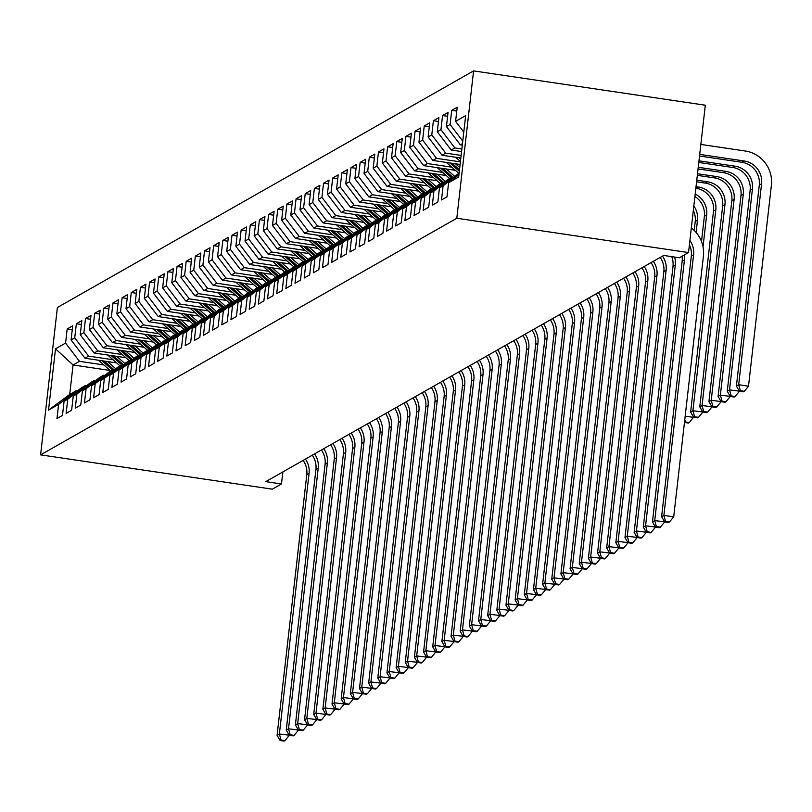 <?xml version="1.0" encoding="UTF-8"?>
<svg xmlns="http://www.w3.org/2000/svg" width="812" height="812" viewBox="0 0 812 812"><rect width="100%" height="100%" fill="white"/><g stroke="black" fill="none" stroke-linecap="round" stroke-linejoin="round"><path stroke-width="1.22" d="M473.589 70.898L57.388 307.504L40.6 454.862L456.801 218.255L473.589 70.898L705.313 105.205L688.525 252.562L456.801 218.255M110.178 370.475L73.07 364.974L55.51 348.805L48.517 410.131L58.596 404.406L56.982 418.545L62.473 415.429L64.087 401.29L67.751 399.21L66.137 413.349L71.629 410.222L73.242 396.083L76.907 394.003L75.293 408.142L80.784 405.015L82.398 390.876L86.062 388.796L84.448 402.935L89.939 399.808L91.553 385.67L95.217 383.589L93.603 397.728L99.094 394.612L100.708 380.473L104.372 378.382L102.759 392.521L108.25 389.405L109.864 375.266L113.528 373.185L111.914 387.324L117.405 384.198L119.019 370.059L122.683 367.978L121.069 382.117L126.56 378.991L128.174 364.852L131.838 362.771L130.225 376.91L135.716 373.784L137.329 359.645L140.994 357.564L139.38 371.703L144.871 368.587L146.485 354.448L150.149 352.367L148.535 366.506L154.026 363.38L155.64 349.241L159.304 347.16L157.69 361.299L163.182 358.173L164.795 344.034L168.46 341.953L166.846 356.092L172.337 352.966L173.951 338.827L177.615 336.747L176.001 350.885L181.492 347.759L183.106 333.63L186.77 331.54L185.156 345.679L190.647 342.562L192.261 328.424L195.925 326.343L194.312 340.482L199.803 337.356L201.417 323.217L205.081 321.136L203.467 335.275L208.958 332.149L210.572 318.01L214.236 315.929L212.622 330.068L218.113 326.942L219.727 312.803L223.391 310.722L221.777 324.861L227.269 321.745L228.882 307.606L232.547 305.525L230.933 319.654L236.424 316.538L238.038 302.399L241.702 300.318L240.088 314.457L245.579 311.331L247.193 297.192L250.857 295.111L249.243 309.25L254.735 306.124L256.348 291.985L260.002 289.904L258.399 304.043L263.89 300.917L265.504 286.778L269.158 284.697L267.554 298.836L273.045 295.72L274.659 281.581L278.313 279.501L276.709 293.639L282.2 290.513L283.814 276.374L287.468 274.294L285.865 288.433L291.356 285.306L292.97 271.167L296.624 269.087L295.02 283.226L300.511 280.099L302.125 265.96L305.779 263.88L304.175 278.019L309.666 274.903L311.28 260.764L314.934 258.673L313.33 272.812L318.822 269.696L320.435 255.557L324.089 253.476L322.486 267.615L327.977 264.489L329.591 250.35L333.245 248.269L331.641 262.408L337.132 259.282L338.746 245.143L342.4 243.062L340.796 257.201L346.288 254.075L347.901 239.936L351.555 237.855L349.952 251.994L355.443 248.878L357.057 234.739L360.711 232.658L359.107 246.787L364.598 243.671L366.212 229.532L369.866 227.451L368.262 241.59L373.753 238.464L375.367 224.325L379.021 222.244L377.418 236.383L382.909 233.257L384.523 219.118L388.177 217.037L386.573 231.176L392.064 228.05L393.678 213.921L397.332 211.83L395.728 225.969L401.219 222.853L402.833 208.714L406.487 206.634L404.883 220.773L410.375 217.646L411.988 203.507L415.642 201.427L414.039 215.566L419.53 212.439L421.144 198.301L424.798 196.22L423.194 210.359L428.685 207.233L430.299 193.094L433.953 191.013L432.349 205.152L437.841 202.036L439.454 187.897L443.108 185.806L441.505 199.945L446.996 196.829L448.61 182.69L458.678 176.965L465.662 115.629L455.593 121.353L457.207 107.214L451.716 110.341L450.102 124.48L446.438 126.56L448.051 112.421L442.56 115.548L440.946 129.687L437.282 131.767L438.896 117.628L433.405 120.744L431.791 134.883L428.127 136.964L429.741 122.835L424.25 125.951L422.636 140.09L418.972 142.171L420.586 128.032L415.094 131.158L413.481 145.297L409.816 147.378L411.43 133.239L405.939 136.365L404.325 150.504L400.661 152.585L402.275 138.446L396.784 141.572L395.17 155.711L391.506 157.792L393.12 143.653L387.628 146.769L386.015 160.908L382.35 162.989L383.964 148.85L378.473 151.976L376.859 166.115L373.195 168.196L374.809 154.057L369.318 157.183L367.704 171.322L364.04 173.403L365.654 159.264L360.163 162.39L358.549 176.529L354.885 178.61L356.498 164.471L351.007 167.587L349.393 181.726L345.729 183.816L347.343 169.678L341.852 172.794L340.238 186.933L336.574 189.013L338.188 174.874L332.697 178.001L331.083 192.139L327.419 194.22L329.033 180.081L323.541 183.207L321.928 197.346L318.263 199.427L319.877 185.288L314.386 188.414L312.772 202.553L309.108 204.634L310.722 190.495L305.231 193.611L303.617 207.75L299.953 209.831L301.567 195.702L296.075 198.818L294.462 212.957L290.797 215.038L292.411 200.899L286.92 204.025L285.306 218.164L281.642 220.245L283.256 206.106L277.765 209.232L276.151 223.371L272.487 225.452L274.101 211.313L268.61 214.439L266.996 228.568L263.332 230.659L264.945 216.52L259.454 219.636L257.84 233.775L254.176 235.856L255.79 221.717L250.299 224.843L248.685 238.982L245.021 241.062L246.635 226.924L241.144 230.05L239.53 244.189L235.866 246.269L237.48 232.13L231.988 235.257L230.375 249.396L226.71 251.476L228.324 237.337L222.833 240.453L221.219 254.592L217.555 256.683L219.169 242.544L213.678 245.66L212.064 259.799L208.4 261.88L210.014 247.741L204.522 250.867L202.909 265.006L199.244 267.087L200.858 252.948L195.367 256.074L193.753 270.213L190.089 272.294L191.703 258.155L186.212 261.281L184.598 275.42L180.934 277.501L182.548 263.362L177.057 266.478L175.443 280.617L171.779 282.698L173.392 268.559L167.901 271.685L166.287 285.824L162.623 287.905L164.237 273.766L158.746 276.892L157.132 291.031L153.468 293.112L155.082 278.973L149.591 282.099L147.977 296.238L144.313 298.319L145.927 284.18L140.435 287.306L138.822 301.435L135.157 303.526L136.771 289.387L131.28 292.503L129.666 306.642L126.002 308.722L127.616 294.583L122.125 297.71L120.511 311.849L116.847 313.929L118.461 299.79L112.969 302.917L111.356 317.056L107.691 319.136L109.305 304.997L103.814 308.124L102.2 322.262L98.536 324.343L100.15 310.204L94.659 313.32L93.045 327.459L89.381 329.54L90.995 315.411L85.504 318.527L83.89 332.666L80.226 334.747L81.839 320.608L76.348 323.734L74.734 337.873L71.07 339.954L72.684 325.815L67.193 328.941L72.248 329.682M55.51 348.805L65.579 343.08L67.193 328.941M688.525 252.562L679.37 257.769L663.658 255.445L265.778 481.638L281.49 483.962L282.86 471.934M116.644 362.903L84.966 358.214L88.63 356.133L113.061 359.746M71.07 339.954L84.966 358.214M74.734 337.873L88.63 356.133M48.517 410.131L69.71 394.449L76.115 390.805L77.353 390.988M58.596 404.406L76.115 390.805M125.799 357.696L94.121 353.007L97.785 350.926L122.216 354.539M80.226 334.747L94.121 353.007M83.89 332.666L97.785 350.926M64.087 401.29L81.616 387.679L85.27 385.598L86.508 385.781M67.751 399.21L85.27 385.598M134.954 352.489L103.276 347.8L106.94 345.719L131.371 349.333M89.381 329.54L103.276 347.8M93.045 327.459L106.94 345.719M73.242 396.083L90.771 382.482L94.425 380.392L95.664 380.574M76.907 394.003L94.425 380.392M144.11 347.282L112.432 342.593L116.096 340.512L140.527 344.126M98.536 324.343L112.432 342.593M102.2 322.262L116.096 340.512M82.398 390.876L99.927 377.275L103.581 375.195L104.819 375.377M86.062 388.796L103.581 375.195M153.265 342.085L121.587 337.396L125.251 335.305L149.682 338.929M107.691 319.136L121.587 337.396M111.356 317.056L125.251 335.305M91.553 385.67L109.082 372.069L112.736 369.988L113.974 370.17M95.217 383.589L112.736 369.988M162.42 336.878L130.742 332.189L134.406 330.108L158.837 333.722M116.847 313.929L130.742 332.189M120.511 311.849L134.406 330.108M100.708 380.473L118.237 366.862L121.891 364.781L123.13 364.964M104.372 378.382L121.891 364.781M171.576 331.672L139.897 326.982L143.562 324.901L167.993 328.515M126.002 308.722L139.897 326.982M129.666 306.642L143.562 324.901M109.864 375.266L127.393 361.655L131.047 359.574L132.285 359.757M113.528 373.185L131.047 359.574M180.731 326.465L149.053 321.775L152.717 319.695L177.148 323.308M135.157 303.526L149.053 321.775M138.822 301.435L152.717 319.695M119.019 370.059L136.538 356.458L140.202 354.377L141.44 354.56M122.683 367.978L140.202 354.377M189.886 321.258L158.208 316.568L161.872 314.488L186.293 318.111M144.313 298.319L158.208 316.568M147.977 296.238L161.872 314.488M128.174 364.852L145.693 351.251L149.357 349.17L150.596 349.353M131.838 362.771L149.357 349.17M199.041 316.061L167.363 311.372L171.027 309.291L195.448 312.904M153.468 293.112L167.363 311.372M157.132 291.031L171.027 309.291M137.329 359.645L154.848 346.044L158.513 343.963L159.751 344.146M140.994 357.564L158.513 343.963M208.197 310.854L176.519 306.165L180.183 304.084L204.604 307.697M162.623 287.905L176.519 306.165M166.287 285.824L180.183 304.084M146.485 354.448L164.004 340.837L167.668 338.756L168.906 338.939M150.149 352.367L167.668 338.756M217.352 305.647L185.674 300.958L189.338 298.877L213.759 302.49M171.779 282.698L185.674 300.958M175.443 280.617L189.338 298.877M155.64 349.241L173.159 335.64L176.823 333.549L178.061 333.732M159.304 347.16L176.823 333.549M226.507 300.44L194.829 295.751L198.493 293.67L222.914 297.283M180.934 277.501L194.829 295.751M184.598 275.42L198.493 293.67M164.795 344.034L182.314 330.433L185.978 328.352L187.217 328.535M168.46 341.953L185.978 328.352M235.663 295.233L203.985 290.554L207.649 288.463L232.07 292.087M190.089 272.294L203.985 290.554M193.753 270.213L207.649 288.463M173.951 338.827L191.47 325.226L195.134 323.146L196.372 323.328M177.615 336.747L195.134 323.146M244.818 290.036L213.14 285.347L216.804 283.266L241.225 286.88M199.244 267.087L213.14 285.347M202.909 265.006L216.804 283.266M183.106 333.63L200.625 320.019L204.289 317.939L205.527 318.121M186.77 331.54L204.289 317.939M253.973 284.829L222.295 280.14L225.959 278.059L250.38 281.673M208.4 261.88L222.295 280.14M212.064 259.799L225.959 278.059M192.261 328.424L209.78 314.812L213.444 312.732L214.683 312.914M195.925 326.343L213.444 312.732M263.129 279.622L231.45 274.933L235.115 272.852L259.535 276.466M217.555 256.683L231.45 274.933M221.219 254.592L235.115 272.852M201.417 323.217L218.935 309.616L222.6 307.525L223.838 307.707M205.081 321.136L222.6 307.525M272.284 274.415L240.606 269.726L244.27 267.645L268.691 271.269M226.71 251.476L240.606 269.726M230.375 249.396L244.27 267.645M210.572 318.01L228.091 304.409L231.755 302.328L232.993 302.511M214.236 315.929L231.755 302.328M281.439 269.219L249.761 264.529L253.425 262.449L277.846 266.062M235.866 246.269L249.761 264.529M239.53 244.189L253.425 262.449M219.727 312.803L237.246 299.202L240.91 297.121L242.149 297.304M223.391 310.722L240.91 297.121M290.594 264.012L258.916 259.322L262.58 257.242L287.001 260.855M245.021 241.062L258.916 259.322M248.685 238.982L262.58 257.242M228.882 307.606L246.401 293.995L250.066 291.914L251.304 292.097M232.547 305.525L250.066 291.914M299.75 258.805L268.072 254.115L271.736 252.035L296.157 255.648M254.176 235.856L268.072 254.115M257.84 233.775L271.736 252.035M238.038 302.399L255.557 288.788L259.221 286.707L260.459 286.89M241.702 300.318L259.221 286.707M308.905 253.598L277.227 248.908L280.891 246.828L305.312 250.441M263.332 230.659L277.227 248.908M266.996 228.568L280.891 246.828M247.193 297.192L264.712 283.591L268.376 281.51L269.614 281.693M250.857 295.111L268.376 281.51M318.06 248.391L286.382 243.701L290.046 241.621L314.467 245.244M272.487 225.452L286.382 243.701M276.151 223.371L290.046 241.621M256.348 291.985L273.867 278.384L277.531 276.303L278.77 276.486M260.002 289.904L277.531 276.303M327.216 243.194L295.538 238.505L299.202 236.424L323.623 240.037M281.642 220.245L295.538 238.505M285.306 218.164L299.202 236.424M265.504 286.778L283.023 273.177L286.687 271.096L287.925 271.279M269.158 284.697L286.687 271.096M336.371 237.987L304.693 233.298L308.357 231.217L332.778 234.83M290.797 215.038L304.693 233.298M294.462 212.957L308.357 231.217M274.659 281.581L292.178 267.97L295.842 265.889L297.08 266.072M278.313 279.501L295.842 265.889M345.526 232.78L313.848 228.091L317.512 226.01L341.933 229.623M299.953 209.831L313.848 228.091M303.617 207.75L317.512 226.01M283.814 276.374L301.333 262.773L304.997 260.682L306.236 260.865M287.468 274.294L304.997 260.682M354.682 227.573L323.003 222.884L326.668 220.803L351.088 224.416M309.108 204.634L323.003 222.884M312.772 202.553L326.668 220.803M292.97 271.167L310.488 257.566L314.153 255.486L315.391 255.668M296.624 269.087L314.153 255.486M363.837 222.366L332.159 217.687L335.823 215.596L360.244 219.22M318.263 199.427L332.159 217.687M321.928 197.346L335.823 215.596M302.125 265.96L319.644 252.359L323.308 250.279L324.546 250.461M305.779 263.88L323.308 250.279M372.992 217.169L341.314 212.48L344.978 210.399L369.399 214.013M327.419 194.22L341.314 212.48M331.083 192.139L344.978 210.399M311.28 260.764L328.799 247.152L332.463 245.072L333.702 245.254M314.934 258.673L332.463 245.072M382.147 211.962L350.469 207.273L354.133 205.192L378.554 208.806M336.574 189.013L350.469 207.273M340.238 186.933L354.133 205.192M320.435 255.557L337.954 241.946L341.619 239.865L342.857 240.047M324.089 253.476L341.619 239.865M391.303 206.755L359.625 202.066L363.289 199.985L387.71 203.599M345.729 183.816L359.625 202.066M349.393 181.726L363.289 199.985M329.591 250.35L347.11 236.749L350.774 234.668L352.012 234.851M333.245 248.269L350.774 234.668M400.458 201.549L368.78 196.859L372.444 194.778L396.865 198.402M354.885 178.61L368.78 196.859M358.549 176.529L372.444 194.778M338.746 245.143L356.265 231.542L359.929 229.461L361.167 229.644M342.4 243.062L359.929 229.461M409.613 196.352L377.935 191.662L381.599 189.582L406.02 193.195M364.04 173.403L377.935 191.662M367.704 171.322L381.599 189.582M347.901 239.936L365.42 226.335L369.084 224.254L370.323 224.437M351.555 237.855L369.084 224.254M418.759 191.145L387.091 186.455L390.755 184.375L415.176 187.988M373.195 168.196L387.091 186.455M376.859 166.115L390.755 184.375M357.057 234.739L374.576 221.128L378.24 219.047L379.478 219.23M360.711 232.658L378.24 219.047M427.914 185.938L396.246 181.249L399.91 179.168L424.331 182.781M382.35 162.989L396.246 181.249M386.015 160.908L399.91 179.168M366.212 229.532L383.731 215.921L387.395 213.84L388.633 214.023M369.866 227.451L387.395 213.84M437.069 180.731L405.401 176.042L409.065 173.961L433.486 177.574M391.506 157.792L405.401 176.042M395.17 155.711L409.065 173.961M375.367 224.325L392.886 210.724L396.55 208.643L397.789 208.826M379.021 222.244L396.55 208.643M446.224 175.524L414.556 170.845L418.221 168.754L442.642 172.377M400.661 152.585L414.556 170.845M404.325 150.504L418.221 168.754M384.523 219.118L402.041 205.517L405.706 203.436L406.944 203.619M388.177 217.037L405.706 203.436M455.38 170.327L423.712 165.638L427.376 163.557L451.797 167.17M409.816 147.378L423.712 165.638M413.481 145.297L427.376 163.557M393.678 213.921L411.197 200.31L414.861 198.23L416.099 198.412M397.332 211.83L414.861 198.23M460.099 164.46L432.867 160.431L436.531 158.35L460.394 161.882M418.972 142.171L432.867 160.431M422.636 140.09L436.531 158.35M402.833 208.714L420.352 195.103L424.016 193.023L425.255 193.205M406.487 206.634L424.016 193.023M460.83 158.015L442.022 155.224L445.686 153.143L461.125 155.427M428.127 136.964L442.022 155.224M431.791 134.883L445.686 153.143M411.988 203.507L429.507 189.906L433.172 187.816L434.41 187.998M415.642 201.427L433.172 187.816M461.571 151.56L451.178 150.017L454.842 147.936L461.866 148.982M437.282 131.767L451.178 150.017M440.946 129.687L454.842 147.936M421.144 198.301L438.663 184.7L442.327 182.619L443.565 182.801M424.798 196.22L442.327 182.619M462.302 145.104L460.333 144.82L462.475 143.602M446.438 126.56L460.333 144.82M450.102 124.48L462.759 141.115M430.299 193.094L447.818 179.493L451.482 177.412L452.72 177.595M433.953 191.013L451.482 177.412M455.593 121.353L463.784 132.123M439.454 187.897L459.115 173.068M443.108 185.806L459.084 173.413M40.6 454.862L272.335 489.169L281.49 483.962M103.906 364.953L79.474 361.33L73.07 364.974L69.71 394.449M65.579 343.08L79.474 361.33M448.61 182.69L458.932 174.671M451.716 110.341L456.76 111.092M442.56 115.548L447.605 116.289M433.405 120.744L438.45 121.495M424.25 125.951L429.294 126.702M415.094 131.158L420.139 131.909M405.939 136.365L410.984 137.106M396.784 141.572L401.828 142.313M387.628 146.769L392.673 147.52M378.473 151.976L383.518 152.727M369.318 157.183L374.362 157.934M360.163 162.39L365.207 163.131M351.007 167.587L356.052 168.338M341.852 172.794L346.897 173.545M332.697 178.001L337.741 178.752M323.541 183.207L328.586 183.959M314.386 188.414L319.431 189.155M305.231 193.611L310.275 194.362M296.075 198.818L301.12 199.569M286.92 204.025L291.965 204.776M277.765 209.232L282.809 209.973M268.61 214.439L273.654 215.18M259.454 219.636L264.499 220.387M250.299 224.843L255.344 225.594M241.144 230.05L246.188 230.801M231.988 235.257L237.033 235.998M222.833 240.453L227.878 241.205M213.678 245.66L218.722 246.412M204.522 250.867L209.567 251.618M195.367 256.074L200.412 256.815M186.212 261.281L191.256 262.022M177.057 266.478L182.111 267.229M167.901 271.685L172.956 272.436M158.746 276.892L163.801 277.643M149.591 282.099L154.645 282.84M140.435 287.306L145.49 288.047M131.28 292.503L136.335 293.254M122.125 297.71L127.179 298.461M112.969 302.917L118.024 303.668M103.814 308.124L108.869 308.864M94.659 313.32L99.714 314.071M85.504 318.527L90.558 319.278M76.348 323.734L81.403 324.485M689.906 240.433A20.29 19.6 -119.6 0 1 693.59 254.724L663.891 515.397L673.706 516.848L703.405 256.186A30.44 29.394 60.4 0 0 691.337 227.908M689.408 244.808A20.29 19.6 -119.6 0 1 691.306 256.034L661.607 516.696L663.891 515.397L665.556 521.395L664.642 521.923L668.57 522.502L669.484 521.984L665.556 521.395M669.484 521.984L673.706 516.848M661.607 516.696L664.642 521.923M699.528 156.005L741.924 162.278A20.29 19.6 -119.6 0 1 759.291 185.095L736.403 386.025L738.687 384.726L748.512 386.177L771.4 185.248A30.44 29.394 60.4 0 0 745.345 151.022L700.847 144.434M699.711 154.392L744.208 160.979A20.29 19.6 -119.6 0 1 761.585 183.796L738.687 384.726L740.361 390.724L739.438 391.252L743.366 391.831L744.289 391.313L740.361 390.724M744.289 391.313L748.512 386.177M736.403 386.025L739.438 391.252M684.384 254.917A20.29 19.6 -119.6 0 1 684.435 259.931L654.736 520.604L664.581 521.812M682.1 256.216A20.29 19.6 -119.6 0 1 682.151 261.231L652.452 521.903L654.736 520.604L656.4 526.602L655.487 527.12L659.415 527.709L660.329 527.181L656.4 526.602M660.329 527.181L664.551 522.055M652.452 521.903L655.487 527.12M674.589 257.059A20.29 19.6 -119.6 0 1 675.279 265.138L645.581 525.8L655.426 527.018M671.717 256.633A20.29 19.6 -119.6 0 1 672.996 266.438L643.297 527.11L645.581 525.8L647.245 531.809L646.332 532.327L650.26 532.916L651.173 532.388L647.245 531.809M651.173 532.388L655.396 527.262M643.297 527.11L646.332 532.327M698.98 160.837L735.053 166.186A20.29 19.6 -119.6 0 1 752.43 189.003L729.531 389.933L739.377 391.14M698.797 162.451L732.769 167.485A20.29 19.6 -119.6 0 1 750.136 190.302L727.247 391.232L729.531 389.933L731.206 395.931L730.282 396.449L734.21 397.038L735.134 396.51L731.206 395.931M735.134 396.51L739.356 391.384M727.247 391.232L730.282 396.449M698.249 167.292L725.898 171.383A20.29 19.6 -119.6 0 1 743.274 194.21L720.376 395.129L730.221 396.347M698.056 168.906L723.614 172.692A20.29 19.6 -119.6 0 1 740.98 195.509L718.092 396.439L720.376 395.129L722.051 401.138L721.127 401.656L725.055 402.234L725.979 401.717L722.051 401.138M725.979 401.717L730.201 396.591M718.092 396.439L721.127 401.656M662.49 256.115A20.29 19.6 -119.6 0 1 666.124 270.345L636.425 531.007L646.271 532.225M660.197 257.414A20.29 19.6 -119.6 0 1 663.84 271.644L634.142 532.307L636.425 531.007L638.09 537.016L637.176 537.534L641.104 538.112L642.018 537.595L638.09 537.016M642.018 537.595L646.24 532.459M634.142 532.307L637.176 537.534M653.335 261.312A20.29 19.6 -119.6 0 1 656.969 275.552L627.27 536.214L637.115 537.422M651.041 262.621A20.29 19.6 -119.6 0 1 654.685 276.851L624.986 537.514L627.27 536.214L628.935 542.223L628.021 542.741L631.949 543.319L632.863 542.802L628.935 542.223M632.863 542.802L637.085 537.666M624.986 537.514L628.021 542.741M455.593 157.234A10.759 10.383 60.4 0 0 455.887 157.508L460.434 161.507M459.024 157.741L460.698 159.223M697.508 173.748L716.742 176.59A20.29 19.6 -119.6 0 1 734.119 199.407L711.221 400.336L721.066 401.554M697.325 175.351L714.458 177.889A20.29 19.6 -119.6 0 1 731.825 200.716L708.937 401.635L711.221 400.336L712.895 406.345L711.972 406.863L715.9 407.441L716.823 406.924L712.895 406.345M716.823 406.924L721.046 401.788M708.937 401.635L711.972 406.863M446.438 162.441A10.759 10.383 60.4 0 0 446.732 162.715L458.75 173.281M455.481 163.78L459.754 167.536M449.868 162.948L459.328 171.271M459.49 169.82L452.04 163.273M696.777 180.193L707.587 181.797A20.29 19.6 -119.6 0 1 724.964 204.614L702.065 405.543L711.911 406.751M696.594 181.807L705.303 183.096A20.29 19.6 -119.6 0 1 722.67 205.913L699.782 406.842L702.065 405.543L703.74 411.542L702.816 412.07L706.744 412.648L707.668 412.131L703.74 411.542M707.668 412.131L711.891 406.995M699.782 406.842L702.816 412.07M644.18 266.519A20.29 19.6 -119.6 0 1 647.814 280.749L618.115 541.421L627.96 542.629M641.886 267.818A20.29 19.6 -119.6 0 1 645.53 282.058L615.831 542.721L618.115 541.421L619.789 547.42L618.866 547.948L622.794 548.526L623.707 548.009L619.789 547.42M623.707 548.009L627.93 542.873M615.831 542.721L618.866 547.948M437.282 167.648A10.759 10.383 60.4 0 0 437.577 167.922L449.594 178.488M446.326 168.987L454.517 176.194M440.713 168.155L451.33 177.493M452.994 177.371L442.885 168.47M696.036 186.648L698.432 187.004A20.29 19.6 -119.6 0 1 715.808 209.821L692.91 410.75L702.756 411.958M695.854 188.262L696.148 188.303A20.29 19.6 -119.6 0 1 713.515 211.12L690.626 412.049L692.91 410.75L694.585 416.749L693.661 417.277L697.589 417.855L698.513 417.338L694.585 416.749M698.513 417.338L702.735 412.202M690.626 412.049L693.661 417.277M635.025 271.726A20.29 19.6 -119.6 0 1 638.658 285.956L608.959 546.628L618.805 547.836M632.731 273.025A20.29 19.6 -119.6 0 1 636.375 287.255L606.676 547.927L608.959 546.628L610.634 552.627L609.711 553.145L613.639 553.733L614.552 553.205L610.634 552.627M614.552 553.205L618.774 548.08M606.676 547.927L609.711 553.145M428.127 172.844A10.759 10.383 60.4 0 0 428.421 173.118L440.439 183.695M437.171 174.184L445.362 181.401M431.558 173.352L442.175 182.7M443.839 182.578L433.73 173.677M695.194 194.058A20.29 19.6 -119.6 0 1 706.653 215.028L703.03 246.797M694.92 196.494A20.29 19.6 -119.6 0 1 704.359 216.327L701.497 241.479M689.358 422.534L685.429 421.956L684.506 422.473L688.434 423.062L689.358 422.534L693.6 417.165M685.186 416.16L693.58 417.409M685.429 421.956L684.78 419.652M625.869 276.933A20.29 19.6 -119.6 0 1 629.503 291.163L599.804 551.825L609.65 553.043M623.575 278.232A20.29 19.6 -119.6 0 1 627.219 292.462L597.52 553.134L599.804 551.825L601.479 557.834L600.555 558.351L604.483 558.93L605.397 558.412L601.479 557.834M605.397 558.412L609.619 553.287M597.52 553.134L600.555 558.351M418.972 178.051A10.759 10.383 60.4 0 0 419.266 178.325L431.284 188.891M428.015 179.391L436.206 186.608M422.402 178.559L433.019 187.907M434.684 187.785L424.574 178.884M693.834 205.974A20.29 19.6 -119.6 0 1 697.498 220.235L696.107 232.435M693.336 210.349A20.29 19.6 -119.6 0 1 695.204 221.534L694.199 230.395M616.714 282.129A20.29 19.6 -119.6 0 1 620.348 296.37L590.649 557.032L600.494 558.25M614.42 283.439A20.29 19.6 -119.6 0 1 618.064 297.669L588.365 558.331L590.649 557.032L592.324 563.041L591.4 563.558L595.328 564.137L596.241 563.619L592.324 563.041M596.241 563.619L600.464 558.483M588.365 558.331L591.4 563.558M409.816 183.258A10.759 10.383 60.4 0 0 410.111 183.532L422.128 194.098M418.86 184.598L427.051 191.805M413.247 183.766L423.864 193.114M425.529 192.992L415.419 184.091M607.559 287.336A20.29 19.6 -119.6 0 1 611.192 301.577L581.493 562.239L591.339 563.447M605.265 288.636A20.29 19.6 -119.6 0 1 608.909 302.876L579.21 563.538L581.493 562.239L583.168 568.238L582.245 568.765L586.173 569.344L587.086 568.826L583.168 568.238M587.086 568.826L591.309 563.69M579.21 563.538L582.245 568.765M400.661 188.465A10.759 10.383 60.4 0 0 400.955 188.739L412.973 199.305M409.705 189.805L417.896 197.011M404.092 188.973L414.709 198.321M416.373 198.189L406.264 189.287M598.403 292.543A20.29 19.6 -119.6 0 1 602.037 306.774L572.338 567.446L582.184 568.654M596.109 293.842A20.29 19.6 -119.6 0 1 599.753 308.083L570.054 568.745L572.338 567.446L574.013 573.445L573.089 573.962L577.017 574.551L577.941 574.033L574.013 573.445M577.941 574.033L582.153 568.897M570.054 568.745L573.089 573.962M391.506 193.672A10.759 10.383 60.4 0 0 391.8 193.936L403.818 204.512M400.549 195.002L408.74 202.218M394.936 194.18L405.553 203.518M407.218 203.396L397.109 194.494M589.248 297.75A20.29 19.6 -119.6 0 1 592.882 311.981L563.183 572.643L573.028 573.861M586.954 299.049A20.29 19.6 -119.6 0 1 590.598 313.28L560.899 573.952L563.183 572.643L564.858 578.651L563.934 579.169L567.862 579.758L568.786 579.23L564.858 578.651M568.786 579.23L573.008 574.104M560.899 573.952L563.934 579.169M382.35 198.869A10.759 10.383 60.4 0 0 382.645 199.143L394.662 209.719M391.394 200.209L399.585 207.425M385.781 199.376L396.398 208.725M398.063 208.603L387.953 199.701M580.093 302.957A20.29 19.6 -119.6 0 1 583.726 317.187L554.028 577.85L563.873 579.068M577.799 304.256A20.29 19.6 -119.6 0 1 581.443 318.487L551.744 579.149L554.028 577.85L555.702 583.858L554.779 584.376L558.707 584.955L559.63 584.437L555.702 583.858M559.63 584.437L563.853 579.301M551.744 579.149L554.779 584.376M373.195 204.076A10.759 10.383 60.4 0 0 373.49 204.35L385.507 214.916M382.239 205.416L390.43 212.622M376.626 204.583L387.243 213.932M388.907 213.81L378.798 204.908M570.938 308.154A20.29 19.6 -119.6 0 1 574.571 322.394L544.872 583.057L554.718 584.275M568.644 309.463A20.29 19.6 -119.6 0 1 572.287 323.694L542.589 584.356L544.872 583.057L546.547 589.065L545.623 589.583L549.551 590.162L550.475 589.644L546.547 589.065M550.475 589.644L554.697 584.508M542.589 584.356L545.623 589.583M364.04 209.283A10.759 10.383 60.4 0 0 364.334 209.557L376.352 220.123M373.084 210.623L381.275 217.829M367.471 209.79L378.087 219.138M379.762 219.017L369.643 210.115M561.782 313.361A20.29 19.6 -119.6 0 1 565.416 327.591L535.717 588.264L545.562 589.471M559.488 314.66A20.29 19.6 -119.6 0 1 563.132 328.901L533.433 589.563L535.717 588.264L537.392 594.262L536.468 594.79L540.396 595.369L541.32 594.851L537.392 594.262M541.32 594.851L545.542 589.715M533.433 589.563L536.468 594.79M354.885 214.49A10.759 10.383 60.4 0 0 355.179 214.764L367.197 225.33M363.928 215.83L372.119 223.036M358.315 214.997L368.932 224.335M370.607 224.213L360.487 215.312M552.627 318.568A20.29 19.6 -119.6 0 1 556.261 332.798L526.562 593.471L536.407 594.678M550.333 319.867A20.29 19.6 -119.6 0 1 553.977 334.097L524.278 594.77L526.562 593.471L528.236 599.469L527.313 599.987L531.241 600.576L532.164 600.048L528.236 599.469M532.164 600.048L536.387 594.922M524.278 594.77L527.313 599.987M345.729 219.687A10.759 10.383 60.4 0 0 346.024 219.961L358.041 230.537M354.773 221.026L362.964 228.243M349.16 220.194L359.777 229.542M361.452 229.42L351.332 220.519M543.472 323.775A20.29 19.6 -119.6 0 1 547.105 338.005L517.406 598.667L527.252 599.885M541.178 325.074A20.29 19.6 -119.6 0 1 544.822 339.304L515.123 599.977L517.406 598.667L519.081 604.676L518.157 605.194L522.086 605.772L523.009 605.255L519.081 604.676M523.009 605.255L527.232 600.129M515.123 599.977L518.157 605.194M336.574 224.894A10.759 10.383 60.4 0 0 336.868 225.168L348.886 235.734M345.618 226.233L353.809 233.45M340.005 225.401L350.622 234.749M352.296 234.627L342.177 225.726M534.316 328.982A20.29 19.6 -119.6 0 1 537.95 343.212L508.251 603.874L518.097 605.092M532.022 330.281A20.29 19.6 -119.6 0 1 535.666 344.511L505.967 605.173L508.251 603.874L509.926 609.883L509.002 610.401L512.93 610.979L513.854 610.462L509.926 609.883M513.854 610.462L518.076 605.326M505.967 605.173L509.002 610.401M327.419 230.1A10.759 10.383 60.4 0 0 327.713 230.375L339.731 240.941M336.462 231.44L344.653 238.647M330.849 230.608L341.466 239.956M343.141 239.834L333.022 230.933M525.161 334.179A20.29 19.6 -119.6 0 1 528.795 348.419L499.096 609.081L508.941 610.289M522.867 335.488A20.29 19.6 -119.6 0 1 526.511 349.718L496.812 610.38L499.096 609.081L500.771 615.08L499.847 615.608L503.775 616.186L504.699 615.669L500.771 615.08M504.699 615.669L508.921 610.533M496.812 610.38L499.847 615.608M318.263 235.307A10.759 10.383 60.4 0 0 318.558 235.581L330.575 246.148M327.307 236.647L335.498 243.854M321.694 235.815L332.311 245.163M333.986 245.041L323.866 236.14M516.006 339.386A20.29 19.6 -119.6 0 1 519.639 353.616L489.94 614.288L499.786 615.496M513.712 340.685A20.29 19.6 -119.6 0 1 517.356 354.925L487.657 615.587L489.94 614.288L491.615 620.287L490.692 620.815L494.62 621.393L495.543 620.875L491.615 620.287M495.543 620.875L499.766 615.74M487.657 615.587L490.692 620.815M309.108 240.514A10.759 10.383 60.4 0 0 309.402 240.788L321.42 251.355M318.152 241.854L326.343 249.061M312.539 241.022L323.156 250.36M324.83 250.238L314.711 241.337M506.85 344.592A20.29 19.6 -119.6 0 1 510.484 358.823L480.785 619.495L490.631 620.703M504.556 345.892A20.29 19.6 -119.6 0 1 508.2 360.122L478.501 620.794L480.785 619.495L482.46 625.494L481.536 626.011L485.464 626.6L486.388 626.072L482.46 625.494M486.388 626.072L490.61 620.947M478.501 620.794L481.536 626.011M299.953 245.711A10.759 10.383 60.4 0 0 300.247 245.985L312.265 256.562M308.996 247.051L317.187 254.268M303.383 246.219L314 255.567M315.675 255.445L305.556 246.543M497.695 349.799A20.29 19.6 -119.6 0 1 501.329 364.03L471.63 624.692L481.475 625.91M495.401 351.099A20.29 19.6 -119.6 0 1 499.045 365.329L469.346 626.001L471.63 624.692L473.305 630.701L472.381 631.218L476.309 631.797L477.233 631.279L473.305 630.701M477.233 631.279L481.455 626.153M469.346 626.001L472.381 631.218M290.797 250.918A10.759 10.383 60.4 0 0 291.092 251.192L303.109 261.758M299.841 252.258L308.032 259.475M294.228 251.426L304.845 260.774M306.52 260.652L296.4 251.75M488.54 354.996A20.29 19.6 -119.6 0 1 492.173 369.237L462.475 629.899L472.32 631.117M486.246 356.306A20.29 19.6 -119.6 0 1 489.89 370.536L460.191 631.198L462.475 629.899L464.149 635.908L463.226 636.425L467.154 637.004L468.077 636.486L464.149 635.908M468.077 636.486L472.3 631.35M460.191 631.198L463.226 636.425M281.642 256.125A10.759 10.383 60.4 0 0 281.937 256.399L293.954 266.965M290.686 257.465L298.877 264.671M285.073 256.633L295.69 265.981M297.365 265.859L287.245 256.957M479.384 360.203A20.29 19.6 -119.6 0 1 483.018 374.444L453.319 635.106L463.165 636.314M477.091 361.502A20.29 19.6 -119.6 0 1 480.734 375.743L451.036 636.405L453.319 635.106L454.994 641.104L454.07 641.632L457.998 642.211L458.922 641.693L454.994 641.104M458.922 641.693L463.144 636.557M451.036 636.405L454.07 641.632M470.229 365.41A20.29 19.6 -119.6 0 1 473.863 379.64L444.164 640.313L454.009 641.521M467.935 366.709A20.29 19.6 -119.6 0 1 471.579 380.94L441.88 641.612L444.164 640.313L445.839 646.311L444.915 646.829L448.843 647.418L449.767 646.89L445.839 646.311M449.767 646.89L453.989 641.764M441.88 641.612L444.915 646.829M461.074 370.617A20.29 19.6 -119.6 0 1 464.708 384.847L435.009 645.51L444.854 646.728M458.78 371.916A20.29 19.6 -119.6 0 1 462.424 386.147L432.725 646.819L435.009 645.51L436.683 651.518L435.76 652.036L439.688 652.625L440.611 652.097L436.683 651.518M440.611 652.097L444.834 646.971M432.725 646.819L435.76 652.036M451.919 375.824A20.29 19.6 -119.6 0 1 455.552 390.054L425.853 650.716L435.699 651.934M449.625 377.123A20.29 19.6 -119.6 0 1 453.269 391.354L423.57 652.016L425.853 650.716L427.528 656.725L426.604 657.243L430.533 657.822L431.456 657.304L427.528 656.725M431.456 657.304L435.679 652.168M423.57 652.016L426.604 657.243M442.763 381.021A20.29 19.6 -119.6 0 1 446.397 395.261L416.698 655.923L426.544 657.141M440.469 382.33A20.29 19.6 -119.6 0 1 444.113 396.56L414.414 657.223L416.698 655.923L418.373 661.932L417.449 662.45L421.377 663.028L422.301 662.511L418.373 661.932M422.301 662.511L426.523 657.375M414.414 657.223L417.449 662.45M433.608 386.228A20.29 19.6 -119.6 0 1 437.242 400.458L407.543 661.13L417.388 662.338M431.314 387.527A20.29 19.6 -119.6 0 1 434.958 401.767L405.259 662.43L407.543 661.13L409.218 667.129L408.294 667.657L412.222 668.235L413.146 667.718L409.218 667.129M413.146 667.718L417.368 662.582M405.259 662.43L408.294 667.657M424.453 391.435A20.29 19.6 -119.6 0 1 428.086 405.665L398.387 666.337L408.233 667.545M422.159 392.734A20.29 19.6 -119.6 0 1 425.803 406.964L396.104 667.637L398.387 666.337L400.062 672.336L399.139 672.854L403.067 673.442L403.99 672.915L400.062 672.336M403.99 672.915L408.213 667.789M396.104 667.637L399.139 672.854M272.487 261.332A10.759 10.383 60.4 0 0 272.781 261.606L284.799 272.172M281.531 262.672L289.722 269.878M275.918 261.84L286.534 271.188M288.209 271.056L278.09 262.154M263.332 266.539A10.759 10.383 60.4 0 0 263.626 266.803L275.644 277.379M272.375 267.869L280.566 275.085M266.762 267.046L277.379 276.385M279.054 276.263L268.934 267.361M254.176 271.736A10.759 10.383 60.4 0 0 254.471 272.01L266.488 282.586M263.22 273.076L271.411 280.292M257.607 272.243L268.224 281.591M269.899 281.47L259.779 272.568M245.021 276.943A10.759 10.383 60.4 0 0 245.315 277.217L257.333 287.783M254.065 278.283L262.256 285.489M248.452 277.45L259.069 286.798M260.743 286.677L250.624 277.775M235.866 282.15A10.759 10.383 60.4 0 0 236.17 282.424L248.178 292.99M244.909 283.489L253.1 290.696M239.296 282.657L249.913 292.005M251.588 291.884L241.468 282.982M226.71 287.357A10.759 10.383 60.4 0 0 227.015 287.631L239.022 298.197M235.754 288.696L243.955 295.903M230.141 287.864L240.758 297.202M242.433 297.08L232.313 288.179M217.555 292.553A10.759 10.383 60.4 0 0 217.86 292.827L229.867 303.404M226.599 293.893L234.8 301.11M220.986 293.061L231.603 302.409M233.277 302.287L223.158 293.386M415.297 396.642A20.29 19.6 -119.6 0 1 418.931 410.872L389.232 671.534L399.078 672.752M413.003 397.941A20.29 19.6 -119.6 0 1 416.647 412.171L386.948 672.843L389.232 671.534L390.907 677.543L389.993 678.061L393.911 678.639L394.835 678.121L390.907 677.543M394.835 678.121L399.057 672.996M386.948 672.843L389.993 678.061M208.4 297.76A10.759 10.383 60.4 0 0 208.704 298.034L220.712 308.601M217.443 299.1L225.645 306.317M211.83 298.268L222.447 307.616M224.122 307.494L214.003 298.593M406.142 401.849A20.29 19.6 -119.6 0 1 409.776 416.079L380.077 676.741L389.922 677.959M403.848 403.148A20.29 19.6 -119.6 0 1 407.492 417.378L377.793 678.04L380.077 676.741L381.752 682.75L380.838 683.268L384.756 683.846L385.68 683.328L381.752 682.75M385.68 683.328L389.902 678.193M377.793 678.04L380.838 683.268M199.244 302.967A10.759 10.383 60.4 0 0 199.549 303.241L211.556 313.808M208.288 304.307L216.489 311.514M202.675 303.475L213.292 312.823M214.967 312.701L204.847 303.8M396.987 407.045A20.29 19.6 -119.6 0 1 400.62 421.286L370.922 681.948L380.767 683.156M394.693 408.345A20.29 19.6 -119.6 0 1 398.337 422.585L368.638 683.247L370.922 681.948L372.596 687.947L371.683 688.474L375.601 689.053L376.524 688.535L372.596 687.947M376.524 688.535L380.747 683.399M368.638 683.247L371.683 688.474M190.089 308.174A10.759 10.383 60.4 0 0 190.394 308.448L202.401 319.014M199.133 309.514L207.334 316.721M193.52 308.682L204.137 318.03M205.812 317.908L195.692 308.996M387.832 412.252A20.29 19.6 -119.6 0 1 391.465 426.483L361.766 687.155L371.612 688.363M385.538 413.552A20.29 19.6 -119.6 0 1 389.181 427.792L359.483 688.454L361.766 687.155L363.441 693.154L362.528 693.681L366.445 694.26L367.369 693.742L363.441 693.154M367.369 693.742L371.591 688.606M359.483 688.454L362.528 693.681M180.934 313.381A10.759 10.383 60.4 0 0 181.238 313.655L193.246 324.221M189.978 314.711L198.179 321.928M184.365 313.889L194.981 323.227M196.656 323.105L186.537 314.203M378.676 417.459A20.29 19.6 -119.6 0 1 382.31 431.69L352.611 692.362L362.457 693.57M376.382 418.759A20.29 19.6 -119.6 0 1 380.026 432.989L350.327 693.661L352.611 692.362L354.286 698.361L353.372 698.878L357.3 699.467L358.214 698.939L354.286 698.361M358.214 698.939L362.436 693.813M350.327 693.661L353.372 698.878M171.779 318.578A10.759 10.383 60.4 0 0 172.083 318.852L184.091 329.428M180.822 319.918L189.023 327.135M175.209 319.086L185.826 328.434M187.501 328.312L177.381 319.41M369.521 422.666A20.29 19.6 -119.6 0 1 373.155 436.897L343.456 697.559L353.301 698.777M367.227 423.965A20.29 19.6 -119.6 0 1 370.871 438.196L341.172 698.858L343.456 697.559L345.13 703.568L344.217 704.085L348.145 704.664L349.058 704.146L345.13 703.568M349.058 704.146L353.281 699.02M341.172 698.858L344.217 704.085M162.623 323.785A10.759 10.383 60.4 0 0 162.928 324.059L174.935 334.625M171.667 325.125L179.868 332.341M166.054 324.292L176.671 333.641M178.346 333.519L168.226 324.617M360.366 427.863A20.29 19.6 -119.6 0 1 363.999 442.104L334.3 702.766L344.146 703.984M358.072 429.172A20.29 19.6 -119.6 0 1 361.716 443.403L332.017 704.065L334.3 702.766L335.975 708.774L335.062 709.292L338.99 709.871L339.903 709.353L335.975 708.774M339.903 709.353L344.126 704.217M332.017 704.065L335.062 709.292M153.468 328.992A10.759 10.383 60.4 0 0 153.772 329.266L165.78 339.832M162.512 330.332L170.713 337.538M156.899 329.499L167.516 338.848M169.19 338.726L159.071 329.824M351.21 433.07A20.29 19.6 -119.6 0 1 354.844 447.3L325.145 707.973L334.991 709.18M348.916 434.369A20.29 19.6 -119.6 0 1 352.56 448.61L322.861 709.272L325.145 707.973L326.82 713.971L325.906 714.499L329.834 715.078L330.748 714.56L326.82 713.971M330.748 714.56L334.97 709.424M322.861 709.272L325.906 714.499M144.313 334.199A10.759 10.383 60.4 0 0 144.617 334.473L156.625 345.039M153.356 335.539L161.558 342.745M147.743 334.706L158.36 344.044M160.035 343.923L149.915 335.021M342.055 438.277A20.29 19.6 -119.6 0 1 345.689 452.507L315.99 713.18L325.835 714.387M339.761 439.576A20.29 19.6 -119.6 0 1 343.405 453.806L313.706 714.479L315.99 713.18L317.665 719.178L316.751 719.696L320.679 720.285L321.593 719.757L317.665 719.178M321.593 719.757L325.815 714.631M313.706 714.479L316.751 719.696M135.157 339.396A10.759 10.383 60.4 0 0 135.462 339.67L147.469 350.246M144.201 340.735L152.402 347.952M138.588 339.903L149.205 349.251M150.88 349.13L140.76 340.228M332.9 443.484A20.29 19.6 -119.6 0 1 336.533 457.714L306.834 718.376L316.68 719.594M330.606 444.783A20.29 19.6 -119.6 0 1 334.25 459.013L304.551 719.686L306.834 718.376L308.509 724.385L307.596 724.903L311.524 725.492L312.437 724.964L308.509 724.385M312.437 724.964L316.66 719.838M304.551 719.686L307.596 724.903M126.002 344.603A10.759 10.383 60.4 0 0 126.307 344.877L138.314 355.443M135.046 345.942L143.247 353.159M129.433 345.11L140.05 354.458M141.724 354.337L131.605 345.435M323.744 448.691A20.29 19.6 -119.6 0 1 327.378 462.921L297.679 723.583L307.525 724.801M321.45 449.99A20.29 19.6 -119.6 0 1 325.094 464.22L295.395 724.883L297.679 723.583L299.354 729.592L298.44 730.11L302.368 730.688L303.282 730.171L299.354 729.592M303.282 730.171L307.504 725.035M295.395 724.883L298.44 730.11M116.847 349.81A10.759 10.383 60.4 0 0 117.151 350.084L129.159 360.65M125.89 351.149L134.092 358.356M120.277 350.317L130.894 359.665M132.569 359.543L122.45 350.642M314.589 453.888A20.29 19.6 -119.6 0 1 318.223 468.128L288.524 728.79L298.369 729.998M312.295 455.197A20.29 19.6 -119.6 0 1 315.939 469.427L286.24 730.089L288.524 728.79L290.199 734.799L289.285 735.317L293.213 735.895L294.127 735.378L290.199 734.799M294.127 735.378L298.349 730.242M286.24 730.089L289.285 735.317M107.691 355.017A10.759 10.383 60.4 0 0 107.996 355.291L120.003 365.857M116.735 356.356L124.936 363.563M111.122 355.524L121.739 364.872M123.414 364.75L113.294 355.849M305.434 459.095A20.29 19.6 -119.6 0 1 309.067 473.325L279.369 733.997L289.214 735.205M303.14 460.394A20.29 19.6 -119.6 0 1 306.784 474.634L277.085 735.296L279.369 733.997L281.043 739.996L280.13 740.524L284.058 741.102L284.971 740.585L281.043 739.996M284.971 740.585L289.194 735.449M277.085 735.296L280.13 740.524M98.536 360.223A10.759 10.383 60.4 0 0 98.841 360.498L110.848 371.064M107.58 361.563L115.781 368.77M101.967 360.731L112.584 370.069M114.259 369.947L104.139 361.046M693.59 254.724L691.306 256.034M744.208 160.979L741.924 162.278M761.585 183.796L759.291 185.095M684.435 259.931L682.151 261.231M675.279 265.138L672.996 266.438M735.053 166.186L732.769 167.485M752.43 189.003L750.136 190.302M725.898 171.383L723.614 172.692M743.274 194.21L740.98 195.509M666.124 270.345L663.84 271.644M656.969 275.552L654.685 276.851M716.742 176.59L714.458 177.889M734.119 199.407L731.825 200.716M707.587 181.797L705.303 183.096M724.964 204.614L722.67 205.913M647.814 280.749L645.53 282.058M698.432 187.004L696.148 188.303M715.808 209.821L713.515 211.12M638.658 285.956L636.375 287.255M706.653 215.028L704.359 216.327M629.503 291.163L627.219 292.462M697.498 220.235L695.204 221.534M620.348 296.37L618.064 297.669M611.192 301.577L608.909 302.876M602.037 306.774L599.753 308.083M592.882 311.981L590.598 313.28M583.726 317.187L581.443 318.487M574.571 322.394L572.287 323.694M565.416 327.591L563.132 328.901M556.261 332.798L553.977 334.097M547.105 338.005L544.822 339.304M537.95 343.212L535.666 344.511M528.795 348.419L526.511 349.718M519.639 353.616L517.356 354.925M510.484 358.823L508.2 360.122M501.329 364.03L499.045 365.329M492.173 369.237L489.89 370.536M483.018 374.444L480.734 375.743M473.863 379.64L471.579 380.94M464.708 384.847L462.424 386.147M455.552 390.054L453.269 391.354M446.397 395.261L444.113 396.56M437.242 400.458L434.958 401.767M428.086 405.665L425.803 406.964M418.931 410.872L416.647 412.171M409.776 416.079L407.492 417.378M400.62 421.286L398.337 422.585M391.465 426.483L389.181 427.792M382.31 431.69L380.026 432.989M373.155 436.897L370.871 438.196M363.999 442.104L361.716 443.403M354.844 447.3L352.56 448.61M345.689 452.507L343.405 453.806M336.533 457.714L334.25 459.013M327.378 462.921L325.094 464.22M318.223 468.128L315.939 469.427M309.067 473.325L306.784 474.634"/></g></svg>
